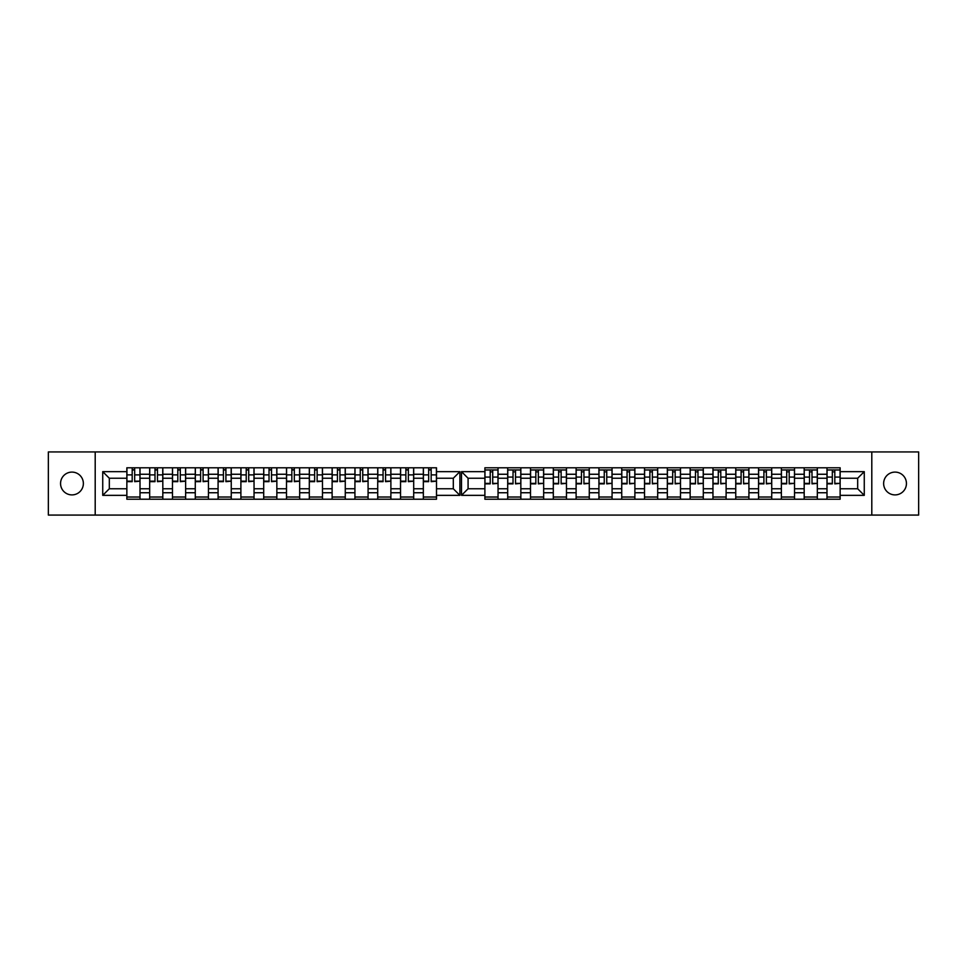 <?xml version="1.0" encoding="UTF-8"?>
<svg xmlns="http://www.w3.org/2000/svg" width="967" height="967" viewBox="0 0 967 967"><rect width="100%" height="100%" fill="white"/><g stroke="black" fill="none" stroke-linecap="round" stroke-linejoin="round"><path stroke-width="1.45" d="M71.957 472.101A11.399 11.399 0 0 0 60.558 483.5A11.399 11.399 0 0 0 71.957 494.899A11.399 11.399 0 0 0 83.367 483.5A11.399 11.399 0 0 0 71.957 472.101M895.043 472.101A11.399 11.399 0 0 0 883.633 483.5A11.399 11.399 0 0 0 895.043 494.899A11.399 11.399 0 0 0 906.442 483.5A11.399 11.399 0 0 0 895.043 472.101M871.799 515.073L918.65 515.073L918.65 451.927L48.35 451.927L48.35 515.073L871.799 515.073L871.799 451.927M817.333 492.747L826.99 492.747L826.99 474.253L817.333 474.253L817.333 499.214M826.99 492.747L826.99 499.214M826.99 467.786L826.99 474.253M804.181 499.214L804.181 467.786M817.333 467.786L817.333 474.253M498.041 467.786L498.041 499.214M507.699 499.214L507.699 467.786M520.85 467.786L520.85 499.214M530.496 499.214L530.496 467.786M543.659 467.786L543.659 499.214M553.305 499.214L553.305 467.786M566.469 467.786L566.469 499.214M576.114 499.214L576.114 467.786M589.278 467.786L589.278 499.214M598.924 499.214L598.924 467.786M612.075 467.786L612.075 499.214M621.733 499.214L621.733 467.786M634.884 467.786L634.884 499.214M644.53 499.214L644.53 467.786M657.693 467.786L657.693 499.214M667.339 499.214L667.339 467.786M680.502 467.786L680.502 499.214M690.148 499.214L690.148 467.786M703.299 467.786L703.299 499.214M712.957 499.214L712.957 467.786M726.108 467.786L726.108 499.214M735.754 499.214L735.754 467.786M748.917 467.786L748.917 499.214M758.563 499.214L758.563 467.786M771.726 467.786L771.726 499.214M781.372 499.214L781.372 467.786M794.536 467.786L794.536 499.214M781.372 474.253L771.726 474.253M758.563 474.253L748.917 474.253M735.754 474.253L726.108 474.253M712.957 474.253L703.299 474.253M690.148 474.253L680.502 474.253M667.339 474.253L657.693 474.253M644.53 474.253L634.884 474.253M621.733 474.253L612.075 474.253M598.924 474.253L589.278 474.253M576.114 474.253L566.469 474.253M553.305 474.253L543.659 474.253M530.496 474.253L520.85 474.253M507.699 474.253L498.041 474.253M804.181 474.253L794.536 474.253M781.372 488.758L771.726 488.758M758.563 488.758L748.917 488.758M735.754 488.758L726.108 488.758M712.957 488.758L703.299 488.758M690.148 488.758L680.502 488.758M667.339 488.758L657.693 488.758M644.53 488.758L634.884 488.758M621.733 488.758L612.075 488.758M598.924 488.758L589.278 488.758M576.114 488.758L566.469 488.758M553.305 488.758L543.659 488.758M530.496 488.758L520.85 488.758M507.699 488.758L498.041 488.758M771.726 492.747L781.372 492.747M748.917 492.747L758.563 492.747M726.108 492.747L735.754 492.747M703.299 492.747L712.957 492.747M680.502 492.747L690.148 492.747M657.693 492.747L667.339 492.747M634.884 492.747L644.53 492.747M612.075 492.747L621.733 492.747M589.278 492.747L598.924 492.747M566.469 492.747L576.114 492.747M543.659 492.747L553.305 492.747M520.85 492.747L530.496 492.747M498.041 492.747L507.699 492.747M804.181 488.758L794.536 488.758M794.536 492.747L804.181 492.747M826.99 488.758L817.333 488.758M468.076 488.758L484.89 488.758L484.89 499.214L840.142 499.214L840.142 488.758L857.681 488.758L857.681 478.242L840.142 478.242L840.142 467.786L484.89 467.786L484.89 478.242L468.076 478.242L468.076 488.758L461.501 495.346L461.501 471.654L484.89 471.654M781.372 478.242L771.726 478.242M758.563 478.242L748.917 478.242M735.754 478.242L726.108 478.242M712.957 478.242L703.299 478.242M690.148 478.242L680.502 478.242M667.339 478.242L657.693 478.242M644.53 478.242L634.884 478.242M621.733 478.242L612.075 478.242M598.924 478.242L589.278 478.242M576.114 478.242L566.469 478.242M553.305 478.242L543.659 478.242M530.496 478.242L520.85 478.242M507.699 478.242L498.041 478.242M484.89 478.242L484.89 488.758M804.181 478.242L794.536 478.242M840.142 497.026L826.99 497.026M826.99 469.974L840.142 469.974M826.99 478.242L817.333 478.242M423.341 499.214L423.341 467.786M413.695 467.786L413.695 499.214M400.531 499.214L400.531 467.786M390.886 467.786L390.886 499.214M377.722 499.214L377.722 467.786M368.076 467.786L368.076 499.214M354.925 499.214L354.925 467.786M345.267 467.786L345.267 499.214M332.116 499.214L332.116 467.786M322.47 467.786L322.47 499.214M309.307 499.214L309.307 467.786M299.661 467.786L299.661 499.214M286.498 499.214L286.498 467.786M276.852 467.786L276.852 499.214M263.701 499.214L263.701 467.786M254.043 467.786L254.043 499.214M240.892 499.214L240.892 467.786M231.246 467.786L231.246 499.214M218.083 499.214L218.083 467.786M208.437 467.786L208.437 499.214M195.274 499.214L195.274 467.786M185.628 467.786L185.628 499.214M172.464 499.214L172.464 467.786M162.819 467.786L162.819 499.214M149.667 499.214L149.667 467.786M149.667 474.253L140.01 474.253L140.01 492.747L149.667 492.747M140.01 474.253L140.01 467.786M140.01 499.214L140.01 492.747M195.274 474.253L185.628 474.253M218.083 474.253L208.437 474.253M240.892 474.253L231.246 474.253M263.701 474.253L254.043 474.253M286.498 474.253L276.852 474.253M309.307 474.253L299.661 474.253M332.116 474.253L322.47 474.253M354.925 474.253L345.267 474.253M377.722 474.253L368.076 474.253M400.531 474.253L390.886 474.253M423.341 474.253L413.695 474.253M172.464 474.253L162.819 474.253M195.274 488.758L185.628 488.758M218.083 488.758L208.437 488.758M240.892 488.758L231.246 488.758M263.701 488.758L254.043 488.758M286.498 488.758L276.852 488.758M309.307 488.758L299.661 488.758M332.116 488.758L322.47 488.758M354.925 488.758L345.267 488.758M377.722 488.758L368.076 488.758M400.531 488.758L390.886 488.758M423.341 488.758L413.695 488.758M185.628 492.747L195.274 492.747M208.437 492.747L218.083 492.747M231.246 492.747L240.892 492.747M254.043 492.747L263.701 492.747M276.852 492.747L286.498 492.747M299.661 492.747L309.307 492.747M322.47 492.747L332.116 492.747M345.267 492.747L354.925 492.747M368.076 492.747L377.722 492.747M390.886 492.747L400.531 492.747M413.695 492.747L423.341 492.747M172.464 488.758L162.819 488.758M162.819 492.747L172.464 492.747M149.667 488.758L140.01 488.758M436.504 478.242L436.504 467.786L126.858 467.786L126.858 478.242L109.319 478.242L109.319 488.758L126.858 488.758L126.858 499.214L436.504 499.214L436.504 488.758L453.305 488.758L453.305 478.242L436.504 478.242L436.504 488.758M185.628 497.026L172.464 497.026M177.807 469.974L180.297 469.974M200.616 469.974L203.094 469.974M208.437 497.026L195.274 497.026M231.246 497.026L218.083 497.026M223.413 469.974L225.903 469.974M254.043 497.026L240.892 497.026M246.222 469.974L248.712 469.974M269.031 469.974L271.522 469.974M276.852 497.026L263.701 497.026M291.841 469.974L294.319 469.974M299.661 497.026L286.498 497.026M322.47 497.026L309.307 497.026M314.65 469.974L317.128 469.974M337.447 469.974L339.937 469.974M345.267 497.026L332.116 497.026M368.076 497.026L354.925 497.026M360.256 469.974L362.746 469.974M390.886 497.026L377.722 497.026M383.065 469.974L385.555 469.974M413.695 497.026L400.531 497.026M405.874 469.974L408.352 469.974M436.504 497.026L423.341 497.026M428.671 469.974L431.161 469.974M154.998 469.974L157.488 469.974M162.819 497.026L149.667 497.026M195.274 478.242L185.628 478.242M218.083 478.242L208.437 478.242M240.892 478.242L231.246 478.242M263.701 478.242L254.043 478.242M286.498 478.242L276.852 478.242M309.307 478.242L299.661 478.242M332.116 478.242L322.47 478.242M354.925 478.242L345.267 478.242M377.722 478.242L368.076 478.242M400.531 478.242L390.886 478.242M423.341 478.242L413.695 478.242M172.464 478.242L162.819 478.242M126.858 488.758L126.858 478.242M132.189 469.974L134.679 469.974M140.01 497.026L126.858 497.026M149.667 478.242L140.01 478.242M840.142 471.654L864.268 471.654L864.268 495.346L840.142 495.346M484.89 495.346L461.501 495.346M436.504 471.654L459.893 471.654L459.893 495.346L436.504 495.346M126.858 495.346L102.732 495.346L102.732 471.654L126.858 471.654M95.201 515.073L95.201 451.927M840.142 488.758L840.142 478.242M459.893 471.654L453.305 478.242M459.893 495.346L453.305 488.758M109.319 478.242L102.732 471.654M109.319 488.758L102.732 495.346M817.333 497.026L804.181 497.026M804.181 469.974L817.333 469.974M498.041 497.026L484.89 497.026M484.89 469.974L498.041 469.974M520.85 497.026L507.699 497.026M507.699 469.974L520.85 469.974M543.659 497.026L530.496 497.026M530.496 469.974L543.659 469.974M566.469 497.026L553.305 497.026M553.305 469.974L566.469 469.974M589.278 497.026L576.114 497.026M576.114 469.974L589.278 469.974M612.075 497.026L598.924 497.026M598.924 469.974L612.075 469.974M634.884 497.026L621.733 497.026M621.733 469.974L634.884 469.974M657.693 497.026L644.53 497.026M644.53 469.974L657.693 469.974M680.502 497.026L667.339 497.026M667.339 469.974L680.502 469.974M690.148 469.974L703.299 469.974M703.299 497.026L690.148 497.026M726.108 497.026L712.957 497.026M712.957 469.974L726.108 469.974M748.917 497.026L735.754 497.026M735.754 469.974L748.917 469.974M771.726 497.026L758.563 497.026M758.563 469.974L771.726 469.974M794.536 497.026L781.372 497.026M781.372 469.974L794.536 469.974M864.268 471.654L857.681 478.242M864.268 495.346L857.681 488.758M468.076 478.242L461.501 471.654M134.679 481.167L139.937 481.167L134.679 481.675L134.679 467.786M139.937 481.167L139.937 467.786M132.189 469.684L134.679 469.684M126.931 467.786L126.931 481.675L132.189 481.675L132.189 467.786M492.711 483.367L497.969 483.367L492.711 483.863L492.711 469.974M497.969 483.367L497.969 469.974M490.221 471.872L492.711 471.872M484.963 469.974L484.963 483.863L490.221 483.863L490.221 469.974M157.488 481.167L162.746 481.167L157.488 481.675L157.488 467.786M162.746 481.167L162.746 467.786M154.998 469.684L157.488 469.684M149.74 467.786L149.74 481.675L154.998 481.675L154.998 467.786M180.297 481.167L185.555 481.167L180.297 481.675L180.297 467.786M185.555 481.167L185.555 467.786M177.807 469.684L180.297 469.684M172.537 467.786L172.537 481.675L177.807 481.675L177.807 467.786M203.094 481.167L208.364 481.167L203.094 481.675L203.094 467.786M208.364 481.167L208.364 467.786M200.616 469.684L203.094 469.684M195.346 467.786L195.346 481.675L200.616 481.675L200.616 467.786M225.903 481.167L231.161 481.167L225.903 481.675L225.903 467.786M231.161 481.167L231.161 467.786M223.413 469.684L225.903 469.684M218.155 467.786L218.155 481.675L223.413 481.675L223.413 467.786M248.712 481.167L253.97 481.167L248.712 481.675L248.712 467.786M253.97 481.167L253.97 467.786M246.222 469.684L248.712 469.684M240.964 467.786L240.964 481.675L246.222 481.675L246.222 467.786M271.522 481.167L276.78 481.167L271.522 481.675L271.522 467.786M276.78 481.167L276.78 467.786M269.031 469.684L271.522 469.684M263.773 467.786L263.773 481.675L269.031 481.675L269.031 467.786M294.319 481.167L299.589 481.167L294.319 481.675L294.319 467.786M299.589 481.167L299.589 467.786M291.841 469.684L294.319 469.684M286.57 467.786L286.57 481.675L291.841 481.675L291.841 467.786M317.128 481.167L322.398 481.167L317.128 481.675L317.128 467.786M322.398 481.167L322.398 467.786M314.65 469.684L317.128 469.684M309.38 467.786L309.38 481.675L314.65 481.675L314.65 467.786M339.937 481.167L345.195 481.167L339.937 481.675L339.937 467.786M345.195 481.167L345.195 467.786M337.447 469.684L339.937 469.684M332.189 467.786L332.189 481.675L337.447 481.675L337.447 467.786M362.746 481.167L368.004 481.167L362.746 481.675L362.746 467.786M368.004 481.167L368.004 467.786M360.256 469.684L362.746 469.684M354.998 467.786L354.998 481.675L360.256 481.675L360.256 467.786M385.555 481.167L390.813 481.167L385.555 481.675L385.555 467.786M390.813 481.167L390.813 467.786M383.065 469.684L385.555 469.684M377.807 467.786L377.807 481.675L383.065 481.675L383.065 467.786M408.352 481.167L413.622 481.167L408.352 481.675L408.352 467.786M413.622 481.167L413.622 467.786M405.874 469.684L408.352 469.684M400.604 467.786L400.604 481.675L405.874 481.675L405.874 467.786M431.161 481.167L436.419 481.167L431.161 481.675L431.161 467.786M436.419 481.167L436.419 467.786M428.671 469.684L431.161 469.684M423.413 467.786L423.413 481.675L428.671 481.675L428.671 467.786M515.52 483.367L520.778 483.367L515.52 483.863L515.52 469.974M520.778 483.367L520.778 469.974M513.03 471.872L515.52 471.872M507.772 469.974L507.772 483.863L513.03 483.863L513.03 469.974M538.329 483.367L543.587 483.367L538.329 483.863L538.329 469.974M543.587 483.367L543.587 469.974M535.839 471.872L538.329 471.872M530.581 469.974L530.581 483.863L535.839 483.863L535.839 469.974M561.126 483.367L566.396 483.367L561.126 483.863L561.126 469.974M566.396 483.367L566.396 469.974M558.648 471.872L561.126 471.872M553.378 469.974L553.378 483.863L558.648 483.863L558.648 469.974M583.935 483.367L589.193 483.367L583.935 483.863L583.935 469.974M589.193 483.367L589.193 469.974M581.445 471.872L583.935 471.872M576.187 469.974L576.187 483.863L581.445 483.863L581.445 469.974M606.744 483.367L612.002 483.367L606.744 483.863L606.744 469.974M612.002 483.367L612.002 469.974M604.254 471.872L606.744 471.872M598.996 469.974L598.996 483.863L604.254 483.863L604.254 469.974M629.553 483.367L634.811 483.367L629.553 483.863L629.553 469.974M634.811 483.367L634.811 469.974M627.063 471.872L629.553 471.872M621.805 469.974L621.805 483.863L627.063 483.863L627.063 469.974M652.35 483.367L657.62 483.367L652.35 483.863L652.35 469.974M657.62 483.367L657.62 469.974M649.872 471.872L652.35 471.872M644.602 469.974L644.602 483.863L649.872 483.863L649.872 469.974M675.159 483.367L680.43 483.367L675.159 483.863L675.159 469.974M680.43 483.367L680.43 469.974M672.681 471.872L675.159 471.872M667.411 469.974L667.411 483.863L672.681 483.863L672.681 469.974M697.969 483.367L703.227 483.367L697.969 483.863L697.969 469.974M703.227 483.367L703.227 469.974M695.478 471.872L697.969 471.872M690.22 469.974L690.22 483.863L695.478 483.863L695.478 469.974M720.778 483.367L726.036 483.367L720.778 483.863L720.778 469.974M726.036 483.367L726.036 469.974M718.288 471.872L720.778 471.872M713.03 469.974L713.03 483.863L718.288 483.863L718.288 469.974M743.587 483.367L748.845 483.367L743.587 483.863L743.587 469.974M748.845 483.367L748.845 469.974M741.097 471.872L743.587 471.872M735.839 469.974L735.839 483.863L741.097 483.863L741.097 469.974M766.384 483.367L771.654 483.367L766.384 483.863L766.384 469.974M771.654 483.367L771.654 469.974M763.906 471.872L766.384 471.872M758.636 469.974L758.636 483.863L763.906 483.863L763.906 469.974M789.193 483.367L794.463 483.367L789.193 483.863L789.193 469.974M794.463 483.367L794.463 469.974M786.703 471.872L789.193 471.872M781.445 469.974L781.445 483.863L786.703 483.863L786.703 469.974M812.002 483.367L817.26 483.367L812.002 483.863L812.002 469.974M817.26 483.367L817.26 469.974M809.512 471.872L812.002 471.872M804.254 469.974L804.254 483.863L809.512 483.863L809.512 469.974M834.811 483.367L840.069 483.367L834.811 483.863L834.811 469.974M840.069 483.367L840.069 469.974M832.321 471.872L834.811 471.872M827.063 469.974L827.063 483.863L832.321 483.863L832.321 469.974M134.679 474.882L139.937 474.882M126.931 481.167L132.189 481.167M126.931 474.882L132.189 474.882M492.711 477.082L497.969 477.082M484.963 483.367L490.221 483.367M484.963 477.082L490.221 477.082M157.488 474.882L162.746 474.882M149.74 481.167L154.998 481.167M149.74 474.882L154.998 474.882M180.297 474.882L185.555 474.882M172.537 481.167L177.807 481.167M172.537 474.882L177.807 474.882M203.094 474.882L208.364 474.882M195.346 481.167L200.616 481.167M195.346 474.882L200.616 474.882M225.903 474.882L231.161 474.882M218.155 481.167L223.413 481.167M218.155 474.882L223.413 474.882M248.712 474.882L253.97 474.882M240.964 481.167L246.222 481.167M240.964 474.882L246.222 474.882M271.522 474.882L276.78 474.882M263.773 481.167L269.031 481.167M263.773 474.882L269.031 474.882M294.319 474.882L299.589 474.882M286.57 481.167L291.841 481.167M286.57 474.882L291.841 474.882M317.128 474.882L322.398 474.882M309.38 481.167L314.65 481.167M309.38 474.882L314.65 474.882M339.937 474.882L345.195 474.882M332.189 481.167L337.447 481.167M332.189 474.882L337.447 474.882M362.746 474.882L368.004 474.882M354.998 481.167L360.256 481.167M354.998 474.882L360.256 474.882M385.555 474.882L390.813 474.882M377.807 481.167L383.065 481.167M377.807 474.882L383.065 474.882M408.352 474.882L413.622 474.882M400.604 481.167L405.874 481.167M400.604 474.882L405.874 474.882M431.161 474.882L436.419 474.882M423.413 481.167L428.671 481.167M423.413 474.882L428.671 474.882M515.52 477.082L520.778 477.082M507.772 483.367L513.03 483.367M507.772 477.082L513.03 477.082M538.329 477.082L543.587 477.082M530.581 483.367L535.839 483.367M530.581 477.082L535.839 477.082M561.126 477.082L566.396 477.082M553.378 483.367L558.648 483.367M553.378 477.082L558.648 477.082M583.935 477.082L589.193 477.082M576.187 483.367L581.445 483.367M576.187 477.082L581.445 477.082M606.744 477.082L612.002 477.082M598.996 483.367L604.254 483.367M598.996 477.082L604.254 477.082M629.553 477.082L634.811 477.082M621.805 483.367L627.063 483.367M621.805 477.082L627.063 477.082M652.35 477.082L657.62 477.082M644.602 483.367L649.872 483.367M644.602 477.082L649.872 477.082M675.159 477.082L680.43 477.082M667.411 483.367L672.681 483.367M667.411 477.082L672.681 477.082M697.969 477.082L703.227 477.082M690.22 483.367L695.478 483.367M690.22 477.082L695.478 477.082M720.778 477.082L726.036 477.082M713.03 483.367L718.288 483.367M713.03 477.082L718.288 477.082M743.587 477.082L748.845 477.082M735.839 483.367L741.097 483.367M735.839 477.082L741.097 477.082M766.384 477.082L771.654 477.082M758.636 483.367L763.906 483.367M758.636 477.082L763.906 477.082M789.193 477.082L794.463 477.082M781.445 483.367L786.703 483.367M781.445 477.082L786.703 477.082M812.002 477.082L817.26 477.082M804.254 483.367L809.512 483.367M804.254 477.082L809.512 477.082M834.811 477.082L840.069 477.082M827.063 483.367L832.321 483.367M827.063 477.082L832.321 477.082"/></g></svg>
